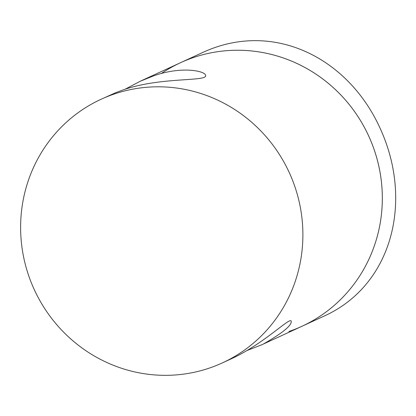 <?xml version="1.0" encoding="UTF-8"?>
<svg xmlns="http://www.w3.org/2000/svg" width="416" height="416" viewBox="0 0 416 416"><rect width="100%" height="100%" fill="white"/><g stroke="black" fill="none" stroke-linecap="round" stroke-linejoin="round"><path stroke-width="0.62" d="M247.244 350.433L261.695 344.807L301.844 326.331A145.101 140.286 -114.7 0 0 371.483 142.496A145.101 140.286 -114.7 0 0 193.482 57.533A145.101 140.286 -114.7 0 0 180.523 62.707L140.374 81.182L124.956 89.305M101.093 99.258A145.101 140.286 65.3 0 1 114.046 94.089A145.101 140.286 65.3 0 1 292.053 179.052A145.101 140.286 65.3 0 1 222.414 362.882A145.101 140.286 65.3 0 1 34.315 289.718A145.101 140.286 65.3 0 1 101.093 99.258L115.918 92.591L123.089 89.924C161.19 76.502 208.884 81.994 205.54 75.14C204.298 70.725 180.924 66.102 153.702 75.842L140.374 81.182M261.695 344.807L263.37 344.022C282.547 333.06 291.834 325.463 291.231 321.214C290.238 316.482 264.664 343.377 231.826 358.55M301.855 326.326L323.419 316.399C391.565 286.135 413.468 202.613 380.786 129.787C349.086 57.892 273.073 19.484 202.098 52.775L180.534 62.702A145.101 140.286 65.3 0 1 368.633 135.866A145.101 140.286 65.3 0 1 301.855 326.326A145.101 140.286 65.3 0 1 288.902 331.495M161.325 73.512A145.101 140.286 65.3 0 1 180.534 62.702M222.414 362.882L231.826 358.556"/></g></svg>
